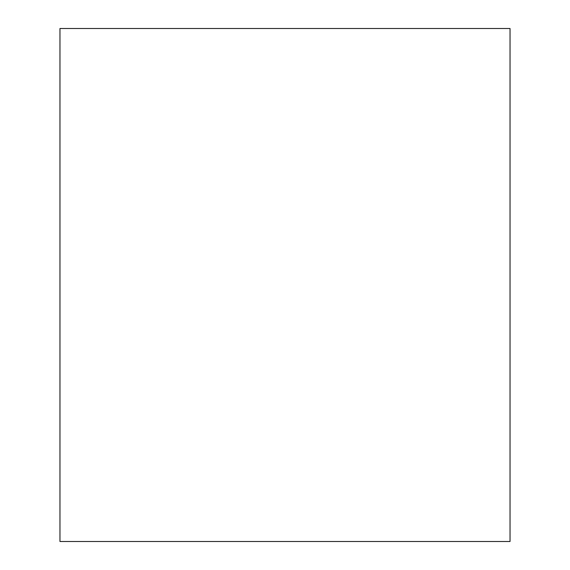 <?xml version="1.0" encoding="UTF-8"?>
<svg xmlns="http://www.w3.org/2000/svg" width="570" height="570" viewBox="0 0 570 570"><rect width="100%" height="100%" fill="white"/><g stroke="black" fill="none" stroke-linecap="round" stroke-linejoin="round"><path stroke-width="0.85" d="M510.036 285L510.036 146.148L510.036 285M510.036 28.5L510.036 541.5L59.964 541.5L59.964 28.5L510.036 28.5"/></g></svg>
